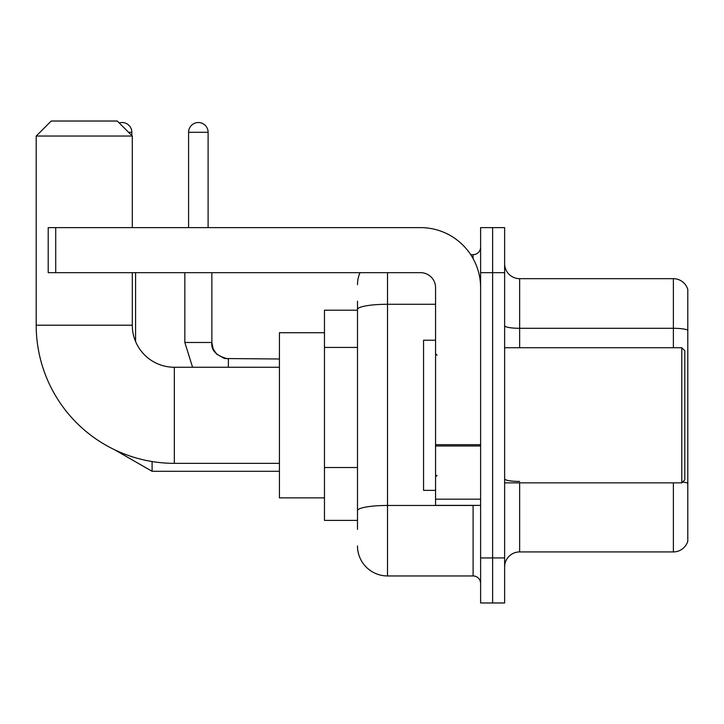 <?xml version="1.0" encoding="UTF-8"?>
<svg xmlns="http://www.w3.org/2000/svg" width="724" height="724" viewBox="0 0 724 724"><rect width="100%" height="100%" fill="white"/><g stroke="black" fill="none" stroke-linecap="round" stroke-linejoin="round"><path stroke-width="1.09" d="M357.493 529.407L357.493 309.492L357.493 310.198L324.47 310.198L324.47 520.393L357.493 520.393M480.609 557.933L480.609 602.974L492.619 602.974L492.619 557.933L492.619 602.974L504.628 602.974L504.628 557.933L492.619 557.933L492.619 272.667L492.619 557.933L480.609 557.933L480.609 272.667L492.619 272.667L492.619 227.626L492.619 272.667L504.628 272.667L504.628 557.933M504.628 272.667L504.628 227.626L480.609 227.626L480.609 272.667M387.521 272.667L387.521 575.951L473.098 575.951L473.098 505.379M470.709 254.649L473.098 254.649A7.502 7.502 0 0 0 480.609 247.146M357.493 515.895L357.493 510.673A30.028 5.213 180 0 1 387.521 505.461L473.098 505.461A7.502 1.303 0 0 0 475.713 505.379M435.567 304.279L387.521 304.279A30.028 5.213 180 0 0 357.493 309.492L357.493 301.193M480.609 583.454A7.502 7.502 0 0 0 473.098 575.951M357.493 284.677A30.028 30.028 0 0 1 360 272.667M387.521 575.951A30.028 30.028 0 0 1 357.493 545.923M504.628 566.937A15.014 15.014 0 0 1 519.642 551.923L673.383 551.923L673.383 482.863M687.8 289.482A15.014 15.014 0 0 0 673.383 278.677A15.014 15.014 0 0 1 687.8 289.482L687.8 541.118A15.014 15.014 0 0 1 673.383 551.923M687.8 330.18A15.014 2.606 180 0 0 673.383 328.298L673.383 278.677L519.642 278.677A15.014 15.014 0 0 1 504.628 263.663A15.014 15.014 0 0 0 519.642 278.677L519.642 347.737M687.8 330.388L687.8 483.315A15.014 2.606 180 0 0 682.66 481.994M279.428 463.342L174.33 463.342A138.13 138.13 0 0 1 36.2 325.212L36.2 136.04L51.214 121.026L117.279 121.026L132.293 136.04L36.2 136.04M174.33 463.342L174.33 367.258A42.037 42.037 0 0 1 132.293 325.212L132.293 272.667M132.293 227.626L132.293 136.04M324.47 332.723L279.428 332.723L279.428 497.877L324.47 497.877M119.207 122.962A9.756 9.756 0 0 1 131.84 132.293L131.84 135.587M135.587 341.547L135.587 272.667M188.593 227.626L188.593 132.293A9.756 9.756 0 0 1 198.349 122.528A9.756 9.756 0 0 1 208.105 132.293L208.105 227.626M480.609 505.379L435.567 505.379L435.567 444.672L480.609 444.672M480.609 287.681A60.056 60.056 0 0 0 420.553 227.626L55.721 227.626L55.721 272.667L420.553 272.667A15.014 15.014 0 0 1 435.567 287.681L435.567 444.672M55.721 272.667L48.209 272.667L48.209 227.626L55.721 227.626M681.791 347.737L684.795 350.742L684.795 479.858L681.791 482.863L681.791 347.737L504.628 347.737M435.567 340.226L423.558 340.226L423.558 490.365L435.567 490.365M357.493 347.42L324.47 347.42M357.493 467.532L324.47 467.532M473.098 258.604L473.098 254.649M519.642 482.863L519.642 551.923M673.383 347.737L673.383 328.298L519.642 328.298A15.014 2.606 0 0 1 504.628 325.691M519.642 481.442A15.014 2.606 -0 0 1 504.628 478.836M36.2 325.212L132.293 325.212M114.51 449.722L152.103 471.297L114.51 449.722L152.103 471.297L114.51 449.722L152.103 471.297L114.51 449.722L152.103 471.297L114.51 449.722L152.103 471.297L114.51 449.722L152.103 471.297L114.51 449.722L152.103 471.297L152.103 461.541M128.537 132.293L131.84 132.293M184.837 272.667L184.837 342.479L192.575 367.258L184.837 342.479L192.575 367.258L184.837 342.479L192.575 367.258L184.837 342.479L192.575 367.258L184.837 342.479L192.575 367.258L184.837 342.479L192.575 367.258L184.837 342.479L211.833 342.479M188.593 132.293L208.105 132.293M211.861 272.667L211.861 342.479C210.956 350.488 216.458 356 228.377 358.995C216.458 356 210.956 350.488 211.861 342.479C210.956 350.488 216.458 356 228.377 358.995C216.458 356 210.956 350.488 211.861 342.479C210.956 350.488 216.458 356 228.377 358.995C216.458 356 210.956 350.488 211.861 342.479C210.956 350.488 216.458 356 228.377 358.995C216.458 356 210.956 350.488 211.861 342.479C210.956 350.488 216.458 356 228.377 358.995C216.458 356 210.956 350.488 211.861 342.479C210.956 350.488 216.458 356 228.377 358.995L228.377 367.258M480.609 445.975L435.567 445.975M435.567 499.18L480.609 499.18M279.428 367.258L174.33 367.258M279.428 471.297L152.103 471.297M211.861 342.479L213.173 348.923L216.702 354.163L224.512 358.534L279.428 358.995M504.628 482.863L681.791 482.863M437.07 355.24L435.567 353.746M437.07 475.351L435.567 476.854"/></g></svg>
